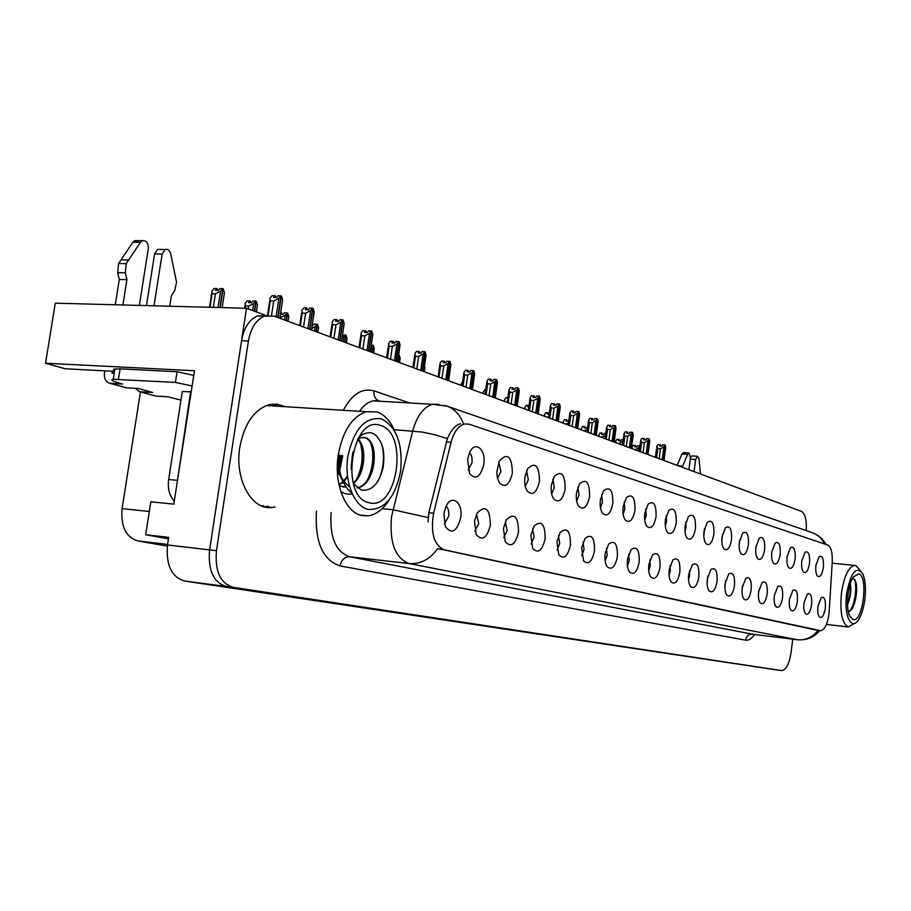 <?xml version="1.0" encoding="UTF-8"?>
<svg xmlns="http://www.w3.org/2000/svg" width="911" height="911" viewBox="0 0 911 911"><rect width="100%" height="100%" fill="white"/><g stroke="black" fill="none" stroke-linecap="round" stroke-linejoin="round"><path stroke-width="1.37" d="M576.674 500.993L579.009 495.083L577.847 487.157M589.599 496.541C589.679 482.466 586.331 478.195 579.567 483.752L576.526 492.578C575.866 498.419 576.606 502.997 578.747 506.3C583.598 510.456 587.208 507.199 589.599 496.541M823.362 567.53C823.84 558.819 822.428 555.198 819.126 556.667L815.926 565.275C815.413 570.525 815.949 574.169 817.554 576.219C820.151 577.676 822.086 574.784 823.362 567.53M797.387 601.306C797.888 592.378 796.373 588.711 792.866 590.305L789.45 599.336C788.926 604.528 789.461 608.184 791.055 610.336C793.868 612.055 795.986 609.038 797.387 601.306M600.474 507.723L602.501 502.166L601.59 494.753M612.83 503.601C613.012 490.186 609.914 485.927 603.572 490.824L600.395 499.82C599.745 505.673 600.486 510.183 602.604 513.36C607.193 517.118 610.598 513.861 612.83 503.601M742.01 590.863L742.556 585.659M751.188 589.85C751.666 580.056 749.867 576.219 745.779 578.314L742.237 587.629C741.679 592.97 742.26 596.83 743.98 599.21C747.191 601.351 749.594 598.231 751.188 589.85M721.842 541.316L722.503 534.233M731.51 539.642C731.943 529.109 729.927 525.123 725.452 527.685L722.059 536.773C721.478 542.387 722.127 546.452 724.017 548.98C727.388 551.212 729.893 548.103 731.51 539.642M627.451 565.947L629.216 560.72L628.658 554.252M639.203 562.098C639.533 549.857 636.835 545.7 631.095 549.606L627.52 559.195C626.905 564.74 627.554 568.999 629.478 571.96C633.794 575.501 637.028 572.21 639.203 562.098M771.674 553.683L771.845 551.804M780.192 554.423C780.659 544.892 778.985 541.088 775.147 543.013L771.833 551.884C771.287 557.327 771.89 561.176 773.633 563.442C776.571 565.23 778.757 562.224 780.192 554.423M688.522 579.521L689.57 575.604L689.445 570.707M698.896 576.891C699.318 566.027 697.131 562.007 692.326 564.831L688.705 574.363C688.124 579.84 688.75 583.894 690.584 586.547C694.284 589.269 697.052 586.046 698.896 576.891M739.117 545.883L739.675 540.064M748.409 544.767C748.865 534.598 746.963 530.68 742.727 532.992L739.345 542.022C738.775 547.579 739.413 551.576 741.258 554.013C744.469 556.074 746.861 553 748.409 544.767M648.757 570.719L650.26 565.913L649.873 559.946M660.019 567.257C660.384 555.516 657.879 551.394 652.481 554.89L648.871 564.49C648.256 570.024 648.905 574.215 650.796 577.062C654.895 580.296 657.97 577.027 660.019 567.257M795.144 558.955C795.622 549.72 794.039 545.974 790.395 547.739L787.115 556.519C786.58 561.905 787.161 565.685 788.858 567.872C791.67 569.546 793.766 566.574 795.144 558.955M707.107 583.564L707.927 575.809M717.071 581.4C717.526 570.912 715.477 566.949 710.933 569.5L707.323 578.975C706.754 584.418 707.357 588.404 709.157 590.966C712.687 593.46 715.329 590.271 717.071 581.4M497.531 478.469L500.913 471.511L498.818 462.059M512.369 473.094C511.948 456.491 507.643 452.38 499.444 460.761L496.802 471.841L497.258 477.273L499.182 482.523C504.956 488.376 509.351 485.233 512.369 473.094M623.113 514.089L624.878 508.93L624.183 502.018M634.967 510.319C635.206 497.497 632.348 493.272 626.381 497.622L623.113 506.721C622.475 512.551 623.204 516.992 625.299 520.056C629.638 523.461 632.86 520.215 634.967 510.319M474.904 531.033L478.742 523.597L476.555 514.157M490.38 525.203C489.959 508.532 485.506 504.535 477.022 513.223L474.506 521.274L476.134 534.404C482.181 541.396 486.93 538.333 490.38 525.203M684.992 531.307L686.063 527.389L685.835 522.06M695.469 528.687C695.845 517.368 693.544 513.269 688.534 516.389L685.152 525.556C684.548 531.284 685.231 535.497 687.213 538.219C690.925 540.838 693.681 537.661 695.469 528.687M531.102 544.004L534.119 537.262L532.616 528.813M545.142 538.788C545.12 523.95 541.396 519.771 533.983 526.228L530.885 535.247L532.753 548.502C538.139 553.911 542.273 550.665 545.142 538.788M605.12 560.903L607.17 555.277L606.419 548.32M617.396 556.689C617.658 543.901 614.743 539.711 608.65 544.106L605.132 553.649C604.505 559.195 605.166 563.499 607.09 566.574C611.645 570.48 615.073 567.189 617.396 556.689M703.816 536.454L704.579 528.243M713.882 534.29C714.292 523.37 712.129 519.327 707.403 522.151L704.009 531.284C703.417 536.955 704.089 541.1 706.025 543.719C709.555 546.144 712.174 542.99 713.882 534.29M557.042 549.948L559.696 543.571L558.489 535.622M570.445 545.051C570.548 530.988 567.132 526.774 560.197 532.423L556.906 541.703L558.83 554.89C563.92 559.707 567.792 556.427 570.445 545.051M755.709 550.096L756.119 545.814M764.625 549.697C765.092 539.859 763.304 535.987 759.273 538.094L755.925 547.055C755.367 552.556 755.982 556.473 757.781 558.83C760.856 560.743 763.133 557.703 764.625 549.697M669.084 575.251L670.359 570.867L670.109 565.424M679.891 572.176C680.301 560.891 677.955 556.826 672.865 559.958L669.243 569.546C668.64 575.046 669.278 579.168 671.145 581.924C675.04 584.885 677.955 581.628 679.891 572.176M644.703 520.135L646.218 515.364L645.705 508.976M656.068 516.731C656.375 504.455 653.711 500.253 648.097 504.136L644.76 513.292C644.134 519.099 644.851 523.472 646.912 526.41C651.035 529.519 654.075 526.296 656.068 516.731M811.61 604.824C812.111 596.158 810.688 592.549 807.34 594.018L803.98 602.934C803.456 608.07 803.98 611.668 805.54 613.741C808.239 615.346 810.266 612.374 811.61 604.824M581.685 555.573L584.019 549.572L583.051 542.113M594.496 551.018C594.701 537.627 591.546 533.413 585.044 538.378L581.628 547.83L583.575 560.891C588.381 565.219 592.025 561.928 594.496 551.018M468.186 470.065L471.989 462.777C472.467 458.187 471.636 454.874 469.484 452.813M483.764 464.405C486.292 449.556 475.121 439.922 469.609 452.551L467.605 459.497L469.586 473.526C475.736 480.222 480.461 477.182 483.764 464.405M551.656 493.899L554.309 487.624L552.875 479.197M565.173 489.127C565.127 474.301 561.506 470.053 554.298 476.373L551.417 484.948C550.745 490.778 551.485 495.402 553.626 498.841C558.762 503.464 562.611 500.219 565.173 489.127M444.397 523.962L448.702 516.195C449.191 511.538 448.326 508.224 446.105 506.243M460.681 517.847C463.266 502.724 451.708 493.5 445.991 506.482L443.885 513.69L445.32 526.535C451.708 534.632 456.832 531.739 460.681 517.847M825.309 608.218C825.81 599.791 824.455 596.238 821.266 597.582L817.953 606.396C817.452 611.475 817.953 615.016 819.467 617.02C822.064 618.523 824 615.597 825.309 608.218M665.303 525.875L666.59 521.513L666.237 515.637M676.213 522.846C676.566 511.071 674.083 506.915 668.788 510.388L665.417 519.566C664.802 525.328 665.508 529.633 667.535 532.457C671.441 535.304 674.334 532.104 676.213 522.846M503.76 537.706L507.165 530.612L505.343 521.673M518.496 532.172C518.302 516.48 514.237 512.369 506.311 519.828L503.453 528.448L505.241 541.703C510.934 547.807 515.364 544.641 518.496 532.172M809.526 563.328C810.004 554.355 808.512 550.677 805.039 552.282L801.805 560.982C801.27 566.3 801.839 570.013 803.479 572.131C806.189 573.691 808.194 570.753 809.526 563.328M724.928 587.344L725.611 580.774M734.494 585.716C734.961 575.593 733.036 571.687 728.732 573.998L725.156 583.393C724.587 588.791 725.179 592.719 726.944 595.179C730.303 597.491 732.82 594.336 734.494 585.716M525.317 486.394L528.312 479.778L526.569 470.85M539.46 481.315C539.255 465.669 535.315 461.467 527.628 468.709L524.964 476.92C524.292 482.693 525.021 487.362 527.15 490.938C532.593 496.108 536.693 492.908 539.46 481.315M782.595 597.639C783.084 588.438 781.49 584.714 777.8 586.468L774.339 595.589C773.803 600.827 774.361 604.562 776.001 606.783C778.928 608.628 781.137 605.576 782.595 597.639M758.419 594.006L758.783 590.567M767.21 593.824C767.7 584.338 766.003 580.558 762.12 582.471L758.612 591.694C758.066 596.99 758.635 600.782 760.321 603.071C763.384 605.063 765.684 601.977 767.21 593.824M829.044 613.763L832.244 562.292C832.563 552.658 831.06 546.907 827.7 545.029L469.074 424.184L464.462 423.957C458.358 425.756 453.894 431.871 451.059 442.279L433.625 513.212C430.379 532.787 433.887 544.983 444.158 549.777L820.674 630.719C824.637 629.865 827.427 624.217 829.044 613.763M264.702 314.967L246.505 308.271L209.598 549.902C207.924 570.297 213.481 582.471 226.258 586.422L776.867 669.961M114.535 371.346L65.159 368.761L45.55 363.227L194.476 370.754L173.83 504.136L150.827 501.802L145.692 534.734L168.694 537.365L167.51 544.972C165.87 565.048 171.541 577.062 184.523 581.013L776.764 669.938L226.258 586.422C213.481 582.471 207.924 570.297 209.598 549.902L241.552 340.748C243.886 327.892 249.17 319.636 257.392 315.992L266.251 315.582M168.467 538.834L145.692 534.734M45.55 363.227L55.275 303.169L246.505 308.271M167.351 546.11L137.709 540.929C125.843 537.103 120.639 526.342 122.097 508.634L140.442 391.889M135.693 388.678L134.202 388.257M283.97 406.181L276.682 404.097L269.132 404.655C254.067 409.631 244.296 423.831 239.798 447.233C234.332 479.334 251.789 510.661 272.07 507.473L275.031 506.96M277.229 405.759L272.412 404.085M269.052 507.176L267.788 507.484M817.474 630.344L437.735 548.524C429.969 559.365 420.438 564.365 409.13 563.545C395.249 558.272 389.373 542.728 391.502 516.901L412.729 430.937C416.908 415.928 423.501 407.046 432.509 404.29L438.84 404.302M428.045 521.901L428.842 512.756L447.381 438.601C451.002 430.151 455.352 425.186 460.408 423.706M806.246 530.623C806.804 520.124 805.21 513.713 801.464 511.401L274.12 316.128L264.224 316.197C256.037 319.852 250.764 328.119 248.418 341.01L216.454 550.699C214.78 571.151 220.314 583.347 233.057 587.31L781.729 670.598C786.147 669.836 789.256 663.868 791.044 652.697L792.729 639.18M264.441 506.88L268.301 506.3M276.056 297.51L275.065 295.722L273.562 297.453L276.511 297.521L278.014 295.79L280.975 295.847L278.88 298.284L273.71 301.029L270.305 300.949L268.13 315.297M277.832 317.506L280.975 295.847M276.067 316.857L278.88 298.284M271.535 315.434L273.71 301.029M275.065 295.722L272.104 295.654L269.998 298.091L270.305 300.949M279.836 318.246L282.626 299.742L281.34 295.984L278.071 317.597M282.205 302.532L282.626 299.742M222.182 307.622L224.493 292.533L223.138 288.787L220.246 307.565M212.069 293.729L211.921 290.894L214.108 288.48L216.989 288.536L215.429 290.256L218.321 290.313L219.87 288.593L222.762 288.65L220.587 291.064L215.395 293.797L212.069 293.729L209.974 307.292M219.984 307.565L222.762 288.65M224.015 295.665L224.493 292.533M218.014 290.313L216.989 288.536M220.587 291.064L218.048 307.508M213.299 307.383L215.395 293.797M307.736 309.751L306.791 307.986L305.356 309.694L308.271 309.774L309.706 308.066L312.621 308.146L310.617 310.537L305.606 313.213L302.247 313.122L300.345 325.842M309.592 329.27L312.621 308.146M307.907 328.643L310.617 310.537M303.534 327.026L305.606 313.213M306.791 307.986L303.875 307.918L301.871 310.298L302.247 313.122M311.482 329.964L314.181 311.915L313.088 308.317L309.808 329.349M313.817 314.409L314.181 311.915M337.879 321.401L336.968 319.659L335.601 321.332L338.482 321.424L339.849 319.75L342.73 319.829L340.816 322.187L335.943 324.806L332.629 324.703L330.784 337.116M339.792 340.452L342.73 319.829M338.197 339.86L340.816 322.187M333.938 338.277L335.943 324.806M336.968 319.659L334.098 319.579L332.173 321.913L332.629 324.703M341.591 341.113L344.199 323.496L343.048 319.955L340.008 340.532M343.868 325.728L344.199 323.496M366.586 332.492L365.71 330.773L364.4 332.413L367.235 332.515L368.545 330.864L371.392 330.966L369.559 333.278L364.821 335.84L361.553 335.726L359.777 347.843M368.545 351.099L371.392 330.966M367.019 350.53L369.559 333.278M362.885 349.004L364.821 335.84M365.71 330.773L362.874 330.682L361.041 332.982L361.553 335.726M370.265 351.737L372.793 334.519L371.699 331.08L368.75 351.168M372.497 336.501L372.793 334.519M256.367 311.892L257.437 304.855L256.15 301.222L254.613 311.255M245.389 306.05L245.161 303.261L247.245 300.881L250.081 300.949L248.601 302.646L251.447 302.714L252.939 301.017L255.797 301.085L253.714 303.465L248.669 306.142L245.389 306.05L245.059 308.225M254.385 311.175L255.797 301.085M257.004 307.713L257.437 304.855M251.072 302.703L250.081 300.949M253.714 303.465L252.632 310.526M248.247 308.909L248.669 306.142M288.058 321.287L288.764 316.584L287.66 313.088L286.396 320.672M280.406 314.432L282.968 314.511L284.391 312.849L287.204 312.917L285.223 315.263L279.893 317.859M286.179 320.592L287.204 312.917M288.377 319.169L288.764 316.584M282.524 314.5L281.579 312.769L280.463 314.067M280.668 312.735L281.579 312.769M285.223 315.263L284.505 319.977M317.916 332.344L318.599 327.755L317.449 324.316L316.333 331.763M312.12 325.717L314.341 324.111L317.13 324.191L315.229 326.491L311.687 328.62M316.128 331.684L317.13 324.191M318.258 330.078L318.599 327.755M312.484 325.728L312.234 324.942M315.229 326.491L314.546 331.103M346.396 342.889L347.057 338.402L345.964 335.054L344.882 342.331M342.434 335.43L345.656 334.941L341.989 338.482M344.688 342.263L345.656 334.941M346.749 340.486L347.057 338.402M343.834 337.195L343.174 341.705M690.231 459.19L695.64 459.565L694.057 471.636M683.557 452.585L681.963 454.008L677.192 465.384M682.237 467.252L687.577 454.407L688.944 452.949L690.447 457.573L688.864 469.712M682.715 466.068L678.126 465.737M695.64 459.565L697.462 456.263L698.953 458.814L700.502 474.027M692.098 455.899L690.458 457.504M146.455 305.606L154.585 253.998L162.135 254.055L154.005 305.8M180.97 400.1L167.806 396.786L155.713 396.057L139.155 391.536L135.5 388.337M140.488 391.776L152.649 392.504L138.563 388.519L126.356 387.801L110.482 383.337L122.757 384.043L117.644 382.597C111.802 380.878 110.356 379.785 113.271 379.295L175.424 382.415L177.076 371.768L193.758 375.389M176.563 486.474L190.593 391.912L191.162 392.14M190.593 391.912L182.314 391.434L168.649 479.528C167.522 488.672 169.412 495.846 174.308 501.061M189.306 391.844L191.344 391.024M114.638 370.675L113.408 369.695L113.932 369.126L120.104 368.841L177.076 371.768M192.119 385.979L175.424 382.415M112.395 371.232L112.087 373.168L114.228 373.282M115.287 304.775L119.307 279.483L126.936 279.62L122.905 304.969M110.482 383.337L109.138 383.098C105.471 381.538 103.922 378.088 104.48 372.77L104.788 370.834M139.36 305.413L148.311 248.726C148.379 242.907 146.386 240.219 142.332 240.675L140.453 242.315L126.219 263.609L125.319 272.788L126.936 279.62M119.307 279.483L117.69 272.674L125.319 272.788M126.219 263.609L118.589 263.53L132.835 242.292L134.726 240.663L139.326 242.315M118.589 263.53L117.69 272.674M109.434 383.178L126.356 387.801M128.553 259.988L120.924 259.908M139.463 391.616L155.713 396.057M169.765 306.221L171.439 295.528L174.718 290.666L176.563 282.171L170.733 254.055C169.674 250.354 167.806 248.828 165.142 249.477L157.592 249.432L154.585 253.998M162.135 254.055L165.142 249.477M159.972 249.443L157.592 249.432M847.537 604.688C850.635 596.876 851.569 589.838 850.35 583.552M850.054 584.452C850.908 590.271 850.065 596.648 847.503 603.606M846.604 594.097C850.669 572.666 855.976 565.742 862.535 573.326C865.291 579.385 866.076 587.982 864.892 599.131C863.708 608.184 861.533 615.119 858.378 619.947C851.284 631.198 843.723 615.198 846.604 594.097M854.734 623.283L848.357 626.984C842.106 623.648 839.794 612.42 841.434 593.3C844.064 576.23 848.448 566.938 854.598 565.401L855.862 565.583L860.633 570.741M858.663 573.782C868.661 575.809 862.933 622.953 853.072 619.56L849.826 616.257C845.522 608.218 847.583 585.101 853.322 577.05L858.663 573.782M848.403 611.919L851.956 609.038C856.294 602.399 858.185 586.525 855.201 580.546L852.707 578.064M849.587 611.497L849.974 610.939C855.463 603.071 857.171 585.386 854.438 579.362L854.245 578.952M337.605 475.223L339.017 472.581M339.45 471.613L342.764 455.762M342.069 455.648L339.188 470.52M338.744 471.579L337.514 474.084M339.063 484.982L343.515 481.942M343.914 481.566L347.569 477.022M351.19 469.324L353.024 451.719M352.534 453.929L351.156 467.036M347.455 476.009L343.595 481.122M343.014 481.691L338.983 484.606M339.279 485.95L345.998 487.032M353.354 483.559C365.3 474.278 367.156 446.937 358.034 439.125M343.06 487.055L345.873 486.85M348.492 486.053L349.255 485.711M353.195 483.012C364.525 473.458 366.256 447.46 357.647 439.409M357.192 487.909C375.856 485.654 380.263 441.288 365.3 437.713L361.086 437.644L357.579 439.466M363.227 437.371L364.571 437.667C379.329 441.175 375.355 484.72 356.987 487.738M338.721 455.113C337.161 469.951 340.748 480.461 349.505 486.656M342.525 480.541C339.302 475.337 337.628 469.108 337.514 461.843M347.831 456.582C353.821 429.195 365.015 416.623 381.413 418.844C396.581 426.667 402.992 444.101 400.635 471.146C395.294 497.429 384.488 510.183 368.226 509.397C353.958 506.334 344.062 481.441 347.831 456.582M389.043 500.15C383.075 509.454 376.118 514.692 368.169 515.854L361.804 515.524C345.36 512.506 333.665 483.502 338.243 455.033C342.627 431.256 351.908 416.817 366.108 411.715L376.915 411.92C384.328 414.494 390.204 420.723 394.52 430.596M269.007 404.689L275.407 406.101M263.632 505.833L261.172 505.742M380.445 425.448C408.959 432.554 397.651 511.185 369.194 502.747C339.268 497.668 351.566 414.163 380.445 425.448M353.366 483.616L361.246 490.072C371.722 491.371 379.01 483.9 383.11 467.662C384.442 457.516 383.975 449.761 381.709 444.409C378.817 438.077 375.708 434.365 372.383 433.283C370.743 431.768 360.756 433.101 357.795 439.068M340.885 491.735C345.155 494.081 348.913 494.787 352.136 493.842M367.509 479.744C372.736 469.063 374.478 455.204 370.959 443.873M339.723 455.272C338.596 463.403 339.245 471.044 341.659 478.184C341.488 479.528 346.875 489.981 351.623 492.68M377.758 481.532C383.93 470.702 385.102 452.881 381.162 443.042M337.48 473.538L338.528 470.702M338.949 469.37L341.124 455.5M346.727 477.182L347.421 475.69M341.283 492.919L342.434 492.623M357.089 478.446C362.419 466.66 363.523 454.988 360.403 443.418M393.951 343.06L393.119 341.374L391.867 342.98L394.657 343.094L395.909 341.477L398.711 341.579L396.957 343.846L392.345 346.362L389.134 346.237L387.403 358.08M395.966 361.246L398.711 341.579M394.509 360.71L396.957 343.846M390.477 359.219L392.345 346.362M393.119 341.374L390.318 341.272L388.564 343.527L389.134 346.237M397.606 361.861L400.043 345.041L399.109 341.727L396.16 361.325M399.792 346.772L400.043 345.041M420.073 353.149L419.276 351.487L418.069 353.069L420.836 353.183L422.032 351.589L424.799 351.703L423.114 353.935L418.627 356.395L415.45 356.269L413.776 367.85M422.123 370.936L424.799 351.703M420.745 370.424L423.114 353.935M416.817 368.966L418.627 356.395M419.276 351.487L416.521 351.373L414.835 353.605L415.45 356.269M423.695 371.517L426.063 355.074L425.175 351.851L422.317 371.005M425.847 356.588L426.063 355.074M445.035 362.794L444.272 361.155L443.122 362.715L445.843 362.829L446.994 361.268L449.715 361.382L448.11 363.58L443.725 365.994L440.594 365.846L438.977 377.177M447.13 380.194L449.715 361.382M445.798 379.705L448.11 363.58M441.972 378.281L443.725 365.994M444.272 361.155L441.55 361.029L439.945 363.216L440.594 365.846M448.622 380.752L450.922 364.662L449.988 361.485L447.301 380.263M450.74 365.971L450.922 364.662M373.578 352.956L374.216 348.571L373.282 345.349L372.132 352.432M371.232 345.132L372.884 345.201L370.868 347.638M371.95 352.352L372.884 345.201M373.954 350.416L374.216 348.571M371.141 347.421L370.504 351.817M399.553 362.578L400.18 358.285L399.189 355.108L398.175 362.066M397.993 361.997L398.904 355.005M399.94 359.913L400.18 358.285M424.401 371.779L424.515 365.812M424.799 369.012L425.004 367.577M468.914 372.018L468.174 370.39L467.07 371.927L469.757 372.052L470.862 370.515L473.549 370.64L472 372.793L467.73 375.161L464.644 375.013L463.073 386.105M471.033 389.054L473.549 370.64M469.769 388.576L472 372.793M466.033 387.198L467.73 375.161M463.824 373.294L462.059 385.729M468.174 370.39L465.498 370.276L463.95 372.428L464.644 375.013M472.467 389.578L474.699 373.84L473.811 370.743L471.203 389.111M474.54 374.945L474.699 373.84M491.781 380.844L491.075 379.249L490.004 380.752L492.657 380.889L493.716 379.375L496.37 379.5L494.878 381.629L490.722 383.941L487.67 383.793L486.144 394.645M493.921 397.526L496.37 379.5M492.714 397.071L494.878 381.629M489.059 395.727L490.722 383.941M486.838 381.971L485.107 394.258M491.075 379.249L488.433 379.113L486.941 381.231L487.67 383.793M495.299 398.039L497.463 382.62L496.7 379.625L494.092 397.583M497.338 383.542L497.463 382.62M513.69 389.304L513.007 387.733L511.982 389.213L514.601 389.35L515.615 387.858L518.234 387.995L516.799 390.079L512.734 392.356L509.739 392.197L508.247 402.833M515.854 405.646L518.234 387.995M514.692 405.213L516.799 390.079M511.128 403.892L512.734 392.356M508.885 390.295L507.188 402.434M513.007 387.733L510.399 387.596L508.964 389.68L509.739 392.197M517.175 406.135L519.281 391.035L518.473 388.086L516.013 405.702M519.168 391.787L519.281 391.035M534.711 397.412L534.051 395.864L533.072 397.321L535.645 397.469L536.625 396L539.198 396.137L537.832 398.198L533.857 400.43L530.897 400.259L529.45 410.679M536.898 413.435L539.198 396.137M535.782 413.025L537.832 398.198M532.286 411.726L533.857 400.43M530.031 398.278L528.369 410.28M534.051 395.864L531.477 395.727L530.1 397.777L530.897 400.259M538.162 413.901L540.2 399.109L539.506 396.251L537.046 413.492M540.121 399.701L540.2 399.109M554.879 405.201L554.252 403.675L553.307 405.11L555.847 405.258L556.792 403.812L559.331 403.96L558.01 405.976L554.127 408.174L551.201 408.003L549.8 418.217M557.088 420.916L559.331 403.96M556.017 420.518L558.01 405.976M552.601 419.254L554.127 408.174M550.335 405.942L548.695 417.807M554.252 403.675L551.713 403.539L550.381 405.554L551.201 408.003M558.295 421.36L560.288 406.853L559.548 404.04L557.225 420.962M461.353 385.467L461.285 383.645L462.777 381.584M461.171 384.499L461.046 385.353M483.445 393.643L483.354 391.855L484.777 389.817L485.836 389.874M483.251 392.584L483.115 393.518M504.648 401.5L504.535 399.735L505.912 397.731L507.939 397.834M504.443 400.339L504.307 401.364M507.313 402.286L506.675 402.252M507.734 399.314L507.814 398.722M529.063 405.976L528.676 405.463L527.72 406.875L528.927 406.944M525.021 409.039L524.884 407.297L526.216 405.327L528.676 405.463M524.816 407.809L524.656 408.902M528.528 409.848L527.036 409.791M574.26 412.683L573.657 411.18L572.746 412.592L575.251 412.74L576.162 411.328L578.679 411.465L577.392 413.457L573.6 415.61L570.719 415.439L569.352 425.46M576.481 428.102L578.679 411.465M575.456 427.714L577.392 413.457M572.119 426.485L573.6 415.61M569.83 413.309L568.225 425.038M573.657 411.18L571.151 411.032L569.876 413.025L570.719 415.439M577.654 428.523L579.59 414.3L578.884 411.544L576.617 428.147M592.902 419.88L592.321 418.4L591.433 419.789L593.915 419.937L594.792 418.548L597.263 418.684L596.033 420.654L592.321 422.761L589.474 422.59L588.142 432.418M595.134 435.002L597.263 418.684M594.143 434.638L596.033 420.654M590.875 433.431L592.321 422.761M588.586 420.392L587.014 431.996M592.321 418.4L589.85 418.251L588.608 420.199L589.474 422.59M596.25 435.412L598.14 421.463L597.468 418.764L595.27 435.048M610.837 426.803L610.279 425.335L609.425 426.712L611.862 426.86L612.716 425.483L615.164 425.642L613.968 427.566L610.336 429.65L607.523 429.468L606.225 439.113M613.08 441.653L615.164 425.642M612.124 441.288L613.968 427.566M608.924 440.115L610.336 429.65M610.279 425.335L607.842 425.186L606.646 427.111L605.086 438.692M614.151 442.051L615.995 428.352L615.358 425.71L613.205 441.698M607.523 429.468L606.646 427.111M628.112 433.465L627.565 432.019L626.745 433.374L629.159 433.534L629.979 432.178L632.393 432.326L631.232 434.228L627.679 436.267L624.912 436.096L623.636 445.559M630.355 448.041L632.393 432.326M629.433 447.7L631.232 434.228M626.301 446.549L627.679 436.267M627.565 432.019L625.162 431.871L624.012 433.773L622.486 445.126M631.391 448.428L633.191 434.98L632.576 432.406L630.48 448.087M624.912 436.096L624.012 433.773M644.749 439.888L644.225 438.464L643.439 439.797L645.808 439.956L646.605 438.624L648.985 438.772L647.88 440.651L644.384 442.655L641.651 442.473L640.422 451.776M647.004 454.213L648.985 438.772M646.115 453.883L647.88 440.651M643.052 452.744L644.384 442.655M644.225 438.464L641.856 438.316L640.74 440.184L639.249 451.344M648.006 454.578L649.759 441.38L649.167 438.84L647.117 454.259M641.651 442.473L640.74 440.184M660.805 446.083L660.293 444.682L659.53 445.991L661.876 446.151L662.639 444.841L664.996 444.989L663.914 446.834L660.498 448.816L657.799 448.633L656.592 457.766M663.06 460.157L664.996 444.989M662.206 459.839L663.914 446.834M659.188 458.723L660.498 448.816M660.293 444.682L657.958 444.522L656.877 446.367L655.419 457.322M664.017 460.51L665.736 447.54L665.167 445.058L663.174 460.192M657.799 448.633L656.877 446.367M548.775 414.254L548.16 412.774L547.249 414.163L549.276 414.289M544.619 416.293L544.448 414.585L545.735 412.637L548.16 412.774M544.391 414.983L544.231 416.156M548.923 416.817L546.611 417.033M563.465 423.273L563.283 421.588L564.524 419.664L566.915 419.812L566.038 421.178L568.441 421.326L568.931 420.563M567.507 421.269L566.915 419.812M563.237 421.884L563.066 423.125M568.544 423.41L565.446 424.014M581.617 430.003L581.412 428.329L582.619 426.439L584.987 426.587L584.133 427.942L586.502 428.09L587.8 426.769M585.557 428.022L584.987 426.587M581.389 428.534L581.207 429.844M587.413 429.662L583.587 430.732M599.119 436.483L598.891 434.832L600.053 432.976L602.387 433.124L601.567 434.445L603.902 434.604L604.733 433.272L605.872 433.34M602.945 434.536L602.387 433.124M598.891 434.832L598.686 436.323M605.576 435.583L601.066 437.2M615.984 442.723L615.745 441.095L616.872 439.261L619.173 439.421L618.375 440.73L620.687 440.878L621.484 439.569L623.283 439.694M619.708 440.81L619.173 439.421M615.745 441.095L615.551 442.564M623.124 440.833L619.252 443.532L617.92 443.441M622.691 441.562L622.224 445.035M632.268 448.747L632.006 447.153L633.088 445.342L635.377 445.49L634.603 446.789L636.88 446.937L637.654 445.65L639.943 445.809L638.862 447.62L635.502 449.556L634.17 449.465M635.889 446.868L635.377 445.49M632.006 447.153L631.813 448.588M638.862 447.62L638.406 451.025M184.523 581.013L233.057 587.31M167.51 544.972L216.454 550.699M137.709 540.929L167.601 544.425M122.097 508.634L149.313 511.492M451.059 442.279L446.288 441.949M433.625 513.212L428.842 512.756M444.158 549.777L439.819 549.31M820.23 630.663L816.996 630.287L820.23 630.674M754.547 634.466C751.586 638.725 748.569 640.615 745.505 640.16L339.997 565.913C341.374 559.866 344.597 556.826 349.653 556.78L753.112 634.295M339.997 565.913C322.54 559.946 314.694 541.658 316.47 511.048M331.092 512.494C329.531 537.057 335.715 551.827 349.653 556.78L409.13 563.545L797.262 639.738C805.643 640.479 812.566 637.37 818.044 630.412M463.38 423.569C460.192 414.983 454.805 409.187 447.244 406.181L444.955 405.441M811.747 532.536L812.692 532.855C818.044 534.939 822.041 538.663 824.683 544.004M447.381 438.601L435.002 434.763L422.157 432.053L394.121 429.685M428.124 517.573L392.914 509.716L382.153 508.691M819.684 630.606C814.092 637.324 806.816 640.387 797.842 639.807L752.554 634.227C748.74 634.158 746.394 636.14 745.505 640.16M343.561 409.859C352.101 393.996 362.248 387.676 374 390.899L409.745 402.969M781.524 670.576L776.764 669.938M248.418 341.01L241.552 340.748M381.037 401.307L373.02 400.84C368.158 402.013 363.762 405.349 359.845 410.861M378.418 400.646C375.013 398.824 373.544 395.568 374 390.899M687.577 454.407L681.963 454.008M176.916 480.291L168.649 479.528M118.453 379.272L120.104 368.841M140.453 242.315L132.835 242.292M825.924 544.425C823.02 539.039 818.613 535.19 812.692 532.855L447.244 406.181L432.509 404.29L373.02 400.84L377.963 400.578M264.224 316.197L257.392 315.992M380.172 401.261L379.192 400.931M265.329 506.801L272.07 507.473M267.549 315.354L269.815 300.379M209.507 307.28L211.671 293.274M299.73 325.614L301.7 312.462M330.112 336.865L332.037 323.952M359.048 347.581L360.915 334.884M244.524 308.214L244.945 305.504M697.462 456.263L691.882 455.876M688.944 452.949L683.33 452.562M114.923 368.909L113.271 379.295M142.332 240.675L134.726 240.663M832.187 563.18L854.598 565.401M849.963 610.928L851.956 609.038M854.416 579.385L855.201 580.546M826.414 624.411L848.414 626.996M345.178 486.975L345.884 487.043M266.354 405.543L366.108 411.715M360.164 515.068L368.169 515.854M386.628 357.795L388.45 345.303M412.956 367.543L414.733 355.256M438.123 376.858L439.854 364.764M462.173 385.774L463.87 373.852M485.21 394.304L486.873 382.552M507.29 402.468L508.907 390.899M528.46 410.314L530.043 398.893M548.786 417.842L550.335 406.579M524.736 408.937L524.827 408.356M568.316 425.073L569.83 413.958M587.083 432.019L588.574 421.053M605.155 438.715L606.612 427.885M622.543 445.16L623.978 434.467M639.306 451.366L640.718 440.799M655.476 457.345L656.854 446.914M544.311 416.179L544.402 415.541M563.146 423.159L563.237 422.465M581.275 429.867L581.377 429.138M598.755 436.346L598.857 435.56M615.608 442.587L615.722 441.755M631.87 448.611L631.983 447.745"/></g></svg>
